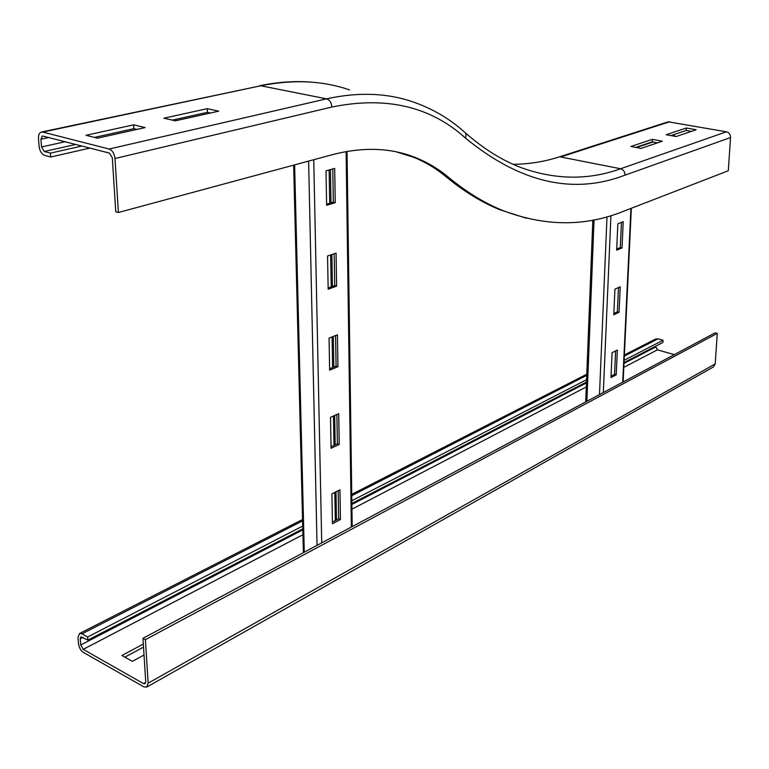 <?xml version="1.0" encoding="UTF-8"?>
<svg xmlns="http://www.w3.org/2000/svg" width="769" height="769" viewBox="0 0 769 769"><rect width="100%" height="100%" fill="white"/><g stroke="black" fill="none" stroke-linecap="round" stroke-linejoin="round"><path stroke-width="1.15" d="M218.713 111.169L175.361 120.829L163.884 118.195L207.255 108.669L218.713 111.169M210.475 113.005L207.419 112.332L172.294 120.127M207.255 108.669L207.419 112.332M133.604 124.847L145.101 127.577L97.509 138.18L86.022 135.296L133.604 124.847L133.835 128.663L94.443 137.411M136.901 129.403L133.835 128.663M42.756 132.066L41.411 132.028C39.306 132.729 38.325 134.911 38.488 138.583L39.094 146.321C39.757 151.08 41.584 154.088 44.573 155.348L50.706 157.001L50.408 153.127L44.275 151.483L41.536 146.966L40.92 139.218L42.382 135.95L109.39 153.079L112.312 157.808L115.754 211.735L118.397 212.504L114.985 158.51C114.341 153.512 112.389 150.349 109.131 149.032L42.756 132.066L260.797 85.772L41.411 132.028M465.428 138.045C430.515 106.362 386 96.029 331.891 107.026C331.497 102.642 329.709 99.912 326.517 98.845C358.594 91.819 387.759 92.962 414.001 102.267C432.697 108.833 449.384 118.637 464.063 131.691C466.052 133.047 466.504 135.161 465.428 138.045C519.911 182.714 573.116 195.076 625.053 175.13C624.918 171.785 623.438 169.67 620.612 168.757L559.688 156.77L668.155 121.819L726.407 131.797C729.099 132.576 730.473 134.498 730.54 137.555L728.291 170.756L623.399 211.34C584.882 226.874 544.529 226.538 502.33 210.341C484.182 202.949 466.197 191.894 448.375 177.178C438.522 168.949 427.651 162.451 415.76 157.683C391.085 147.744 363.391 146.716 332.689 154.588L118.397 212.504M81.985 146.014L50.408 153.127M89.963 148.071L50.706 157.001M526.39 218.223L499.888 209.764C481.711 202.362 463.707 191.318 445.857 176.601C435.994 168.382 425.113 161.884 413.213 157.116L396.333 151.868M630.926 146.475L652.362 139.333L662.32 141.208L640.981 148.407L630.926 146.475M657.457 142.842L652.227 141.861L635.723 147.398M652.227 141.861L652.362 139.333M666.204 134.719L686.361 128.01L696.166 129.769L676.105 136.546L666.204 134.719M691.36 131.393L686.217 130.461L670.924 135.584M686.217 130.461L686.361 128.01M673.788 134.623L674.528 134.767L674.442 136.238M636.463 147.542L652.968 141.996M671.664 135.728L674.528 134.767M144.024 655.005L132.383 661.35L121.944 655.515L143.322 644.028M143.524 647.094L124.876 657.149M717.266 333.4L715.199 363.91L148.148 683.18L145.399 639.645L717.266 333.4L715.141 332.833L142.957 638.318L145.735 681.805L144.995 683.776L143.524 683.622L83.206 649.353L80.726 644.989L80.236 638.799L80.956 636.809L87.858 640.106L302.794 528.861M148.148 683.18L146.668 687.111L143.736 686.804L83.446 652.439C80.707 650.526 79.063 647.623 78.496 643.73L78.005 637.549L79.457 633.55L81.985 633.839L87.618 636.992L87.858 640.106M655.534 339.052L658.014 338.841L663.051 340.244L662.926 342.445L624.034 362.584M351.866 503.455L586.487 382.02M655.572 346.252L657.408 349.828L674.326 354.624M87.618 636.992L302.717 526.063M351.837 500.734L586.574 379.675M624.14 360.305L663.051 340.244M715.199 363.91L713.401 366.957L146.764 687.063M145.399 639.645L142.957 638.318M619.064 312.281L613.777 314.781L614.921 289.163L620.237 286.77L619.064 312.281L617.372 311.82L618.478 287.558M613.835 313.492L617.372 311.82M622.015 247.945L616.661 250.185L617.843 223.827L623.217 221.693L622.015 247.945L620.295 247.531L621.439 222.404M616.719 249.021L620.295 247.531M616.2 374.849L610.98 377.589L612.086 352.673L617.344 350.03L616.2 374.849L614.537 374.349L615.594 350.904M611.038 376.176L614.537 374.349M336.62 286.145L328.161 289.211L327.556 256.01L336.072 253.116L336.62 286.145L334.726 285.587L334.188 253.76M328.142 287.962L334.726 285.587M337.937 366.688L329.641 370.158L329.055 338.12L337.418 334.813L337.937 366.688L336.082 366.054L335.563 335.544M329.613 368.745L336.082 366.054M339.216 444.434L331.064 448.279L330.507 417.356L338.706 413.655L339.216 444.434L337.38 443.732L336.889 414.481M331.035 446.722L337.38 443.732M335.246 202.66L326.633 205.285L325.998 170.843L334.688 168.401L335.246 202.66L333.323 202.17L332.766 168.94M326.614 204.208L333.323 202.17M340.446 519.517L332.448 523.718L331.9 493.852L339.956 489.795L340.446 519.517L338.648 518.767L338.177 490.689M332.419 522.026L338.648 518.767M109.131 149.032L326.517 98.845L260.797 85.772C293.152 79.265 322.73 80.639 349.511 89.896M331.891 107.026L114.985 158.51M48.947 137.488L40.92 139.218M75.843 144.428L44.275 151.483M65.336 141.717L41.536 146.966M445.857 176.601L448.375 177.178M726.407 131.797L620.612 168.757C589.006 180.167 556.237 179.936 522.314 168.075C503.051 160.981 484.028 149.205 465.226 132.739M561.485 156.684L669.886 121.713M625.053 175.13L730.54 137.555M658.014 338.841L624.341 356.085M586.747 375.339L351.76 495.678M302.592 520.863L81.985 633.839M80.236 638.799L82.994 637.386M80.726 644.989L302.813 529.879M351.885 504.454L586.449 382.875M623.995 363.41L655.524 347.069M83.206 649.353L302.938 534.734M351.952 509.165L586.295 386.932M623.803 367.361L657.408 349.828M143.524 683.622L145.726 682.391M586.891 401.303L594.053 219.857M599.493 394.574L607.001 216.791M603.319 392.536L610.942 215.647M622.707 382.183L630.926 208.428M304.284 552.19L294.623 164.874M317.049 545.375L308.619 161.096M321.73 542.876L313.742 159.712M351.346 527.063L346.117 151.57M330.42 169.603L330.997 202.881M331.891 254.539L332.439 286.404M333.313 336.438L333.842 366.986M334.678 415.471L335.188 444.77M335.995 491.785L336.486 519.892M329.142 169.959L329.728 203.266M330.632 254.962L331.199 286.856M332.073 336.928L332.612 367.495M333.467 416.019L333.986 445.338M334.813 492.391L335.303 520.507M259.441 85.782C278.984 81.706 297.699 80.63 315.569 82.533M413.213 157.116L415.76 157.683M559.688 156.77C544.539 161.682 529.005 164.191 513.096 164.287M502.33 210.341L499.888 209.764M79.457 633.55L302.553 519.508M351.741 494.361L586.795 374.205M624.39 354.98L655.611 339.014M592.832 220.088L585.699 401.937M631.349 208.264L623.111 381.962M293.643 165.143L303.39 552.671M347.04 151.406L352.183 526.611"/></g></svg>
